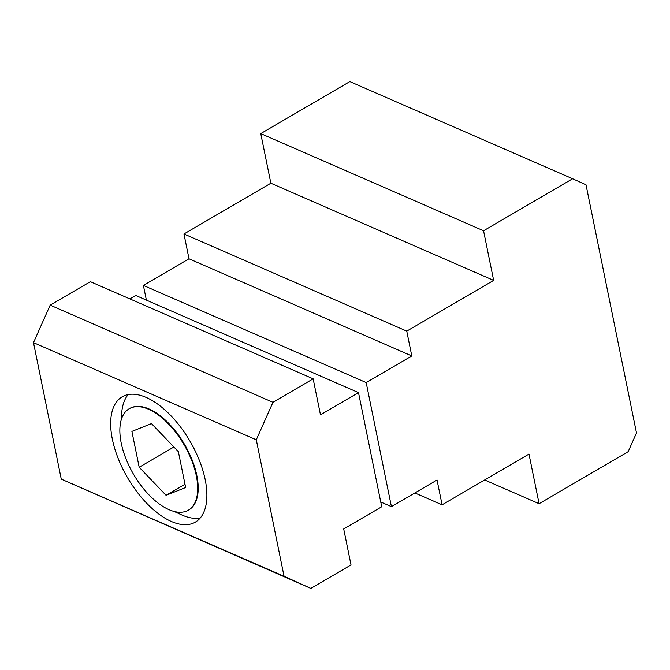 <?xml version="1.0" encoding="UTF-8"?>
<svg xmlns="http://www.w3.org/2000/svg" width="670" height="670" viewBox="0 0 670 670"><rect width="100%" height="100%" fill="white"/><g stroke="black" fill="none" stroke-linecap="round" stroke-linejoin="round"><path stroke-width="1" d="M174.024 511.428L181.612 514.861A72.553 36.163 -120.3 0 0 182.265 515.155A72.553 36.163 -120.3 0 0 200.238 517.985M146.161 397.427A72.553 36.163 59.7 0 1 199.409 460.508A72.553 36.163 59.7 0 1 195.364 522.114A72.553 36.163 59.7 0 1 171.403 521.495A72.553 36.163 59.7 0 1 118.146 458.414A72.553 36.163 59.7 0 1 122.2 396.808A72.553 36.163 59.7 0 1 146.161 397.427M129.176 408.767L129.679 408.474A58.709 29.262 59.7 0 1 149.067 408.976A58.709 29.262 59.7 0 1 192.156 460.022A58.709 29.262 59.7 0 1 188.881 509.87L188.379 510.163A58.709 29.262 -120.3 0 0 191.654 460.307A58.709 29.262 -120.3 0 0 148.564 409.261A58.709 29.262 -120.3 0 0 129.176 408.767A58.709 29.262 -120.3 0 0 125.901 458.615A58.709 29.262 -120.3 0 0 168.991 509.661A58.709 29.262 -120.3 0 0 188.379 510.163M128.188 394.597A72.553 36.163 -120.3 0 0 121.756 412.343L121.019 420.643M260.764 133.606L483.556 230.765L572.632 178.756L349.841 81.598L260.764 133.606L270.864 183.228L183.965 233.972L189.007 258.788L143.388 285.42L146.378 300.11M313.158 378.835L90.366 281.676L50.175 305.143L33.5 342.646L61.263 479.117L310.83 588.402L284.055 576.275L256.292 439.805L272.966 402.31L313.158 378.835L320.478 414.814L358.5 392.62L381.724 506.763L343.702 528.957L351.021 564.936L310.83 588.402M358.5 392.62L135.708 295.462L129.829 298.887M166.076 495.314L139.192 467.258L131.898 431.405L151.487 423.608L178.362 451.664L185.657 487.517L166.076 495.314L184.995 484.268M139.192 467.258L173.89 446.999M61.263 479.117L284.055 576.275M33.5 342.646L256.292 439.805M50.175 305.143L272.966 402.31M572.632 178.756L586.016 184.82L636.5 432.954L628.159 451.697L539.09 503.706L528.99 454.084L442.091 504.82L437.041 480.013L391.422 506.646L366.18 382.578L411.799 355.946L406.757 331.131L493.656 280.387L483.556 230.765M484.653 479.971L539.09 503.706M414.872 492.953L442.091 504.82M380.753 501.998L391.422 506.646M143.388 285.42L366.18 382.578M189.007 258.788L411.799 355.946M183.965 233.972L406.757 331.131M270.864 183.228L493.656 280.387"/></g></svg>
